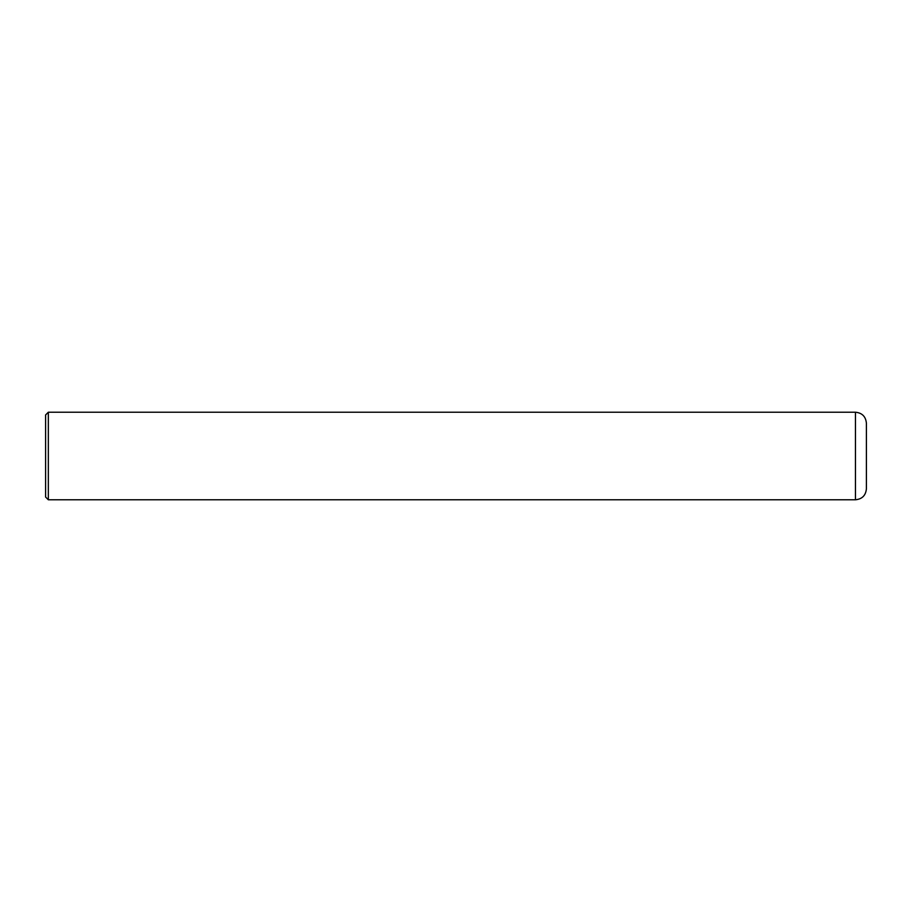 <?xml version="1.0" encoding="UTF-8"?>
<svg xmlns="http://www.w3.org/2000/svg" width="912" height="912" viewBox="0 0 912 912"><rect width="100%" height="100%" fill="white"/><g stroke="black" fill="none" stroke-linecap="round" stroke-linejoin="round"><path stroke-width="1.37" d="M855.456 499.776L855.456 412.224C862.102 412.874 865.75 416.522 866.4 423.168L866.4 488.832C865.75 495.478 862.102 499.126 855.456 499.776L48.336 499.776L45.6 497.04L45.6 414.96L48.336 412.224L48.336 499.776M855.456 412.224L48.336 412.224"/></g></svg>
